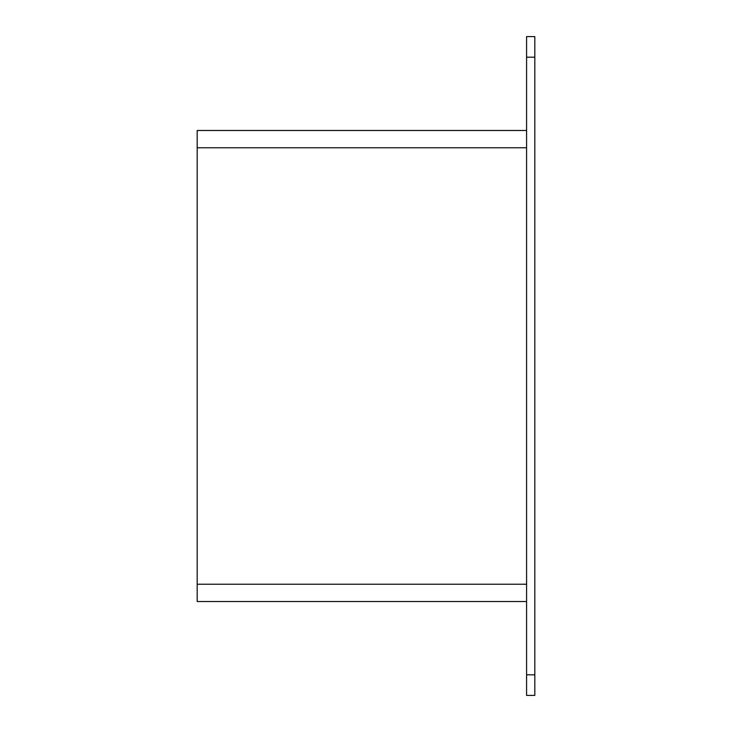 <?xml version="1.0" encoding="UTF-8"?>
<svg xmlns="http://www.w3.org/2000/svg" width="732" height="732" viewBox="0 0 732 732"><rect width="100%" height="100%" fill="white"/><g stroke="black" fill="none" stroke-linecap="round" stroke-linejoin="round"><path stroke-width="1.1" d="M197.183 601.521L526.582 601.521L197.183 601.521L197.183 130.479L526.582 130.479M526.582 674.812L526.582 695.4L534.817 695.4L534.817 36.6L526.582 36.6L526.582 674.812L534.817 674.812M526.582 36.6L534.817 36.6M526.582 147.773L197.183 147.773M526.582 584.228L197.183 584.228M526.582 57.188L534.817 57.188"/></g></svg>
